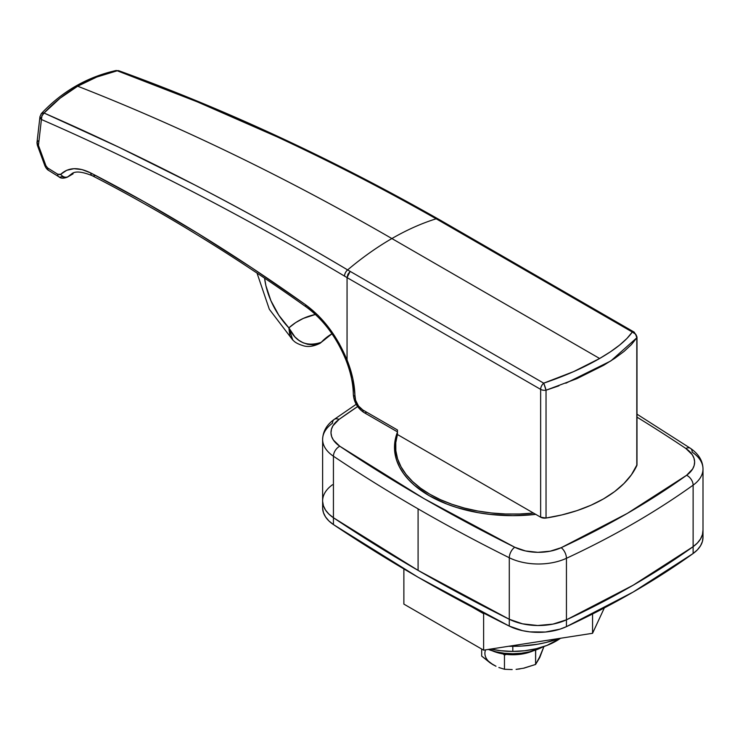 <?xml version="1.0" encoding="UTF-8"?>
<svg xmlns="http://www.w3.org/2000/svg" width="740" height="740" viewBox="0 0 740 740"><rect width="100%" height="100%" fill="white"/><g stroke="black" fill="none" stroke-linecap="round" stroke-linejoin="round"><path stroke-width="1.11" d="M333.435 456.219L333.435 517.741A1674.361 966.681 0 0 0 418.091 570.392L418.091 508.87A1674.361 966.681 180 0 1 333.435 456.219A44.65 25.78 180 0 1 322.621 439.403A44.65 25.78 180 0 1 332.5 423.225A8.371 5.319 54.4 0 1 334.156 419.441A8.371 5.319 54.4 0 1 339.022 419.423L357.624 406.556A828.809 478.512 180 0 0 339.022 419.423A8.371 5.319 -125.6 0 0 334.156 419.441C326.766 424.714 322.927 431.365 322.621 439.403A44.65 25.78 0 0 0 333.435 456.219A8.371 5.18 -56.2 0 1 339.78 446.229L333.361 440.013L331.64 436.526L330.993 432.909L331.437 429.283L332.954 425.759L339.022 419.423A36.279 20.942 180 0 0 339.78 446.229A8.371 5.18 123.8 0 0 333.435 456.219A1674.361 966.681 0 0 0 418.091 508.87L418.091 570.392A1674.361 966.681 180 0 1 333.435 517.741L328.911 514.115L325.535 510.091L323.426 505.79L322.621 501.341L323.426 505.79L325.535 510.091L328.911 514.115L333.435 517.741L333.435 456.219M535.751 514.374A118.326 68.311 180 0 1 429.144 495.661A118.326 68.311 180 0 1 394.485 447.358A118.326 68.311 180 0 1 397.436 432.197L395.058 440.661L394.485 447.358L395.058 454.046L396.76 460.678L399.582 467.181L403.494 473.498L408.462 479.557L414.428 485.31L429.144 495.661L447.071 504.153L457.033 507.603L478.466 512.727L489.723 514.356L512.811 515.669L535.89 514.356M690.485 448.348A8.371 5.18 123.8 0 0 685.841 448.477A1665.99 961.852 180 0 0 636.992 417.147A1665.99 961.852 180 0 1 685.841 448.477L692.252 454.693L693.972 458.19L694.62 461.797L694.185 465.423L692.659 468.947L686.6 475.284L627.261 513.43L561.188 547.692L550.209 551.189L537.832 552.327L525.52 550.958L514.753 547.249L424.011 498.621L339.78 446.229A1665.99 961.852 180 0 0 514.753 547.249A8.371 4.459 116.4 0 0 509.287 557.747L509.287 619.269A1674.361 966.681 180 0 1 418.091 570.392A1674.361 966.681 0 0 0 509.287 619.269A44.65 25.78 0 0 0 566.442 619.815L552.928 624.116L537.693 625.513L522.542 623.829L509.287 619.269L509.287 557.747A1674.361 966.681 180 0 1 418.091 508.87A1674.361 966.681 0 0 0 509.287 557.747A8.371 4.459 -63.6 0 1 514.753 547.249A36.279 20.942 180 0 0 561.188 547.692A8.371 4.292 65.1 0 1 566.442 558.293L566.442 619.815A837.18 483.34 0 0 0 693.121 546.675L633.181 585.201L566.442 619.815L566.442 558.293A44.65 25.78 180 0 1 509.287 557.747A44.65 25.78 0 0 0 566.442 558.293A837.18 483.34 0 0 0 693.121 485.153L693.121 546.675A44.65 25.78 0 0 0 703 530.497A44.65 25.78 180 0 1 693.121 546.675L693.121 485.153A837.18 483.34 180 0 1 566.442 558.293A8.371 4.292 -114.9 0 0 561.188 547.692A828.809 478.512 180 0 0 686.6 475.284A8.371 5.319 54.4 0 1 693.121 485.153A44.65 25.78 0 0 0 703 468.966A44.65 25.78 180 0 1 693.121 485.153A8.371 5.319 -125.6 0 0 686.6 475.284A36.279 20.942 180 0 0 685.841 448.477A8.371 5.18 -56.2 0 1 690.485 448.348A8.371 5.18 -56.2 0 1 692.178 452.159A44.65 25.78 180 0 1 703 468.975L703 537.332A44.65 25.78 0 0 1 693.121 553.511L633.181 592.037L566.442 626.651L560.014 629.139L545.417 632.034L529.988 631.886L522.542 630.665L509.287 626.105L418.091 577.228L333.435 524.577L328.911 520.951L325.535 516.927L323.426 512.626L322.621 508.177M702.991 536.916L702.445 541.375L700.577 545.713L697.441 549.792L693.121 553.511L693.121 546.675L697.441 542.957L700.577 538.877L702.445 534.539L702.991 530.081L702.445 534.539L700.577 538.877L697.441 542.957L693.121 546.675L633.181 585.201L566.442 619.815L552.928 624.116L537.693 625.513L522.542 623.829L509.287 619.269L418.091 570.392L333.435 517.741L333.435 524.577A1674.361 966.681 0 0 0 509.287 626.105L509.287 619.269A1674.361 966.681 180 0 1 333.435 517.741A44.65 25.78 180 0 1 322.621 500.915A44.65 25.78 0 0 0 333.435 517.741L333.435 524.577A44.65 25.78 0 0 1 322.621 507.751L322.621 500.915A44.65 25.78 180 0 1 332.5 484.746M565.823 383.228L610.805 360.954L636.807 337.801A5.578 3.219 0 0 0 636.992 336.968L636.992 336.968A5.578 3.219 180 0 1 636.807 337.801L631.451 344.553L624.088 351.398L614.718 358.373L603.646 365.292L576.923 378.649L546.037 390.211L546.037 518.028A128.371 74.111 0 0 0 636.807 465.627L636.807 337.801A5.578 4.949 -146.8 0 0 632.302 332.019A5.578 3.219 -60 0 1 634.199 332.131L440.624 220.372L438.737 220.261L436.156 218.799A279.063 161.117 120 0 0 391.886 238.548L599.631 358.493L610.472 351.768L619.676 345.025L626.956 338.457L632.302 332.019L438.737 220.261L632.302 332.019C626.336 340.557 615.449 349.382 599.631 358.493L391.886 238.548A279.063 161.117 -60 0 1 436.156 218.799C386.382 190.421 333.407 163.124 277.213 136.891L197.349 101.861L117.234 70.781L96.801 77.025L77.672 86.21A2790.605 1611.165 60 0 1 391.886 238.548A2790.605 1611.165 -120 0 0 77.672 86.21L60.005 98.272L44.058 113.035L118.835 147.195L194.352 184.732C247.863 212.51 298.96 240.898 347.624 269.915A279.063 161.117 -60 0 1 391.886 238.548A279.063 161.117 120 0 0 347.624 269.915L543.706 383.163L573.657 371.6L599.631 358.493C583.666 367.743 565.018 375.966 543.706 383.163L347.624 269.915A5.578 3.247 120.7 0 0 344.516 276.103C293.086 245.56 242.072 217.227 191.466 191.077C140.878 164.937 90.853 141.081 41.412 119.501L38.452 145.373L45.908 165.704L47.508 167.869M65.277 177.692L61.808 176.583A5.578 3.339 -58.2 0 1 58.867 176.768A5.578 3.339 -58.2 0 1 57.72 174.215A16743.601 9666.833 180 0 1 47.619 167.943A5.578 3.339 121.9 0 0 48.757 170.487A5.578 3.339 -58.1 0 1 47.619 167.943A16743.601 9666.833 0 0 0 57.72 174.215L60.162 174.668L66.73 170.292L73.935 168.702L82.001 169.58L90.696 172.938L144.069 201.706L197.682 233.285L251.554 267.649L305.666 304.825L317.996 315.314L323.88 321.623L334.563 335.858L339.272 343.656L347.042 360.019L347.06 277.611L540.644 389.37L540.644 517.195L397.436 434.519L395.789 442.603L395.845 450.734L397.574 458.809L400.978 466.709L406.001 474.312L412.569 481.509L420.588 488.206L429.931 494.292L440.476 499.685L452.075 504.319L464.544 508.102L477.707 511.007L491.388 512.968L505.374 513.976L519.471 514.004L533.466 513.051A117.207 67.664 180 0 1 395.604 446.442A117.207 67.664 180 0 1 397.436 434.519L397.463 430.846M72.122 174.344L68.006 176.647L71.604 173.928M347.06 277.611L344.516 276.103L347.06 277.611L347.92 274.281L350.14 271.414L347.06 277.611L540.644 389.37L540.644 517.195L397.436 434.519L397.436 429.959L362.831 409.979L358.484 405.964L355.579 400.257L352.832 378.658L347.06 359.973L347.06 277.611M636.992 464.794L636.992 336.968L634.199 332.131A5.578 3.219 120 0 0 632.302 332.019L635.623 334.203L636.807 337.801L636.807 465.627A5.578 3.219 0 0 0 636.992 464.794L631.405 474.803L623.977 483.498L614.653 491.563L603.581 498.852L590.955 505.244L576.996 510.628L561.938 514.91L546.037 518.028L540.644 517.195A5.578 3.219 0 0 0 546.037 518.028L546.037 390.211A5.578 3.219 180 0 1 540.644 389.37A5.578 3.219 -60 0 1 543.706 383.163A5.578 3.219 120 0 0 540.644 389.37A5.578 3.219 0 0 0 546.037 390.211L543.706 383.163A5.578 0.527 72.1 0 1 546.037 390.211L558.931 385.818M37 142.57A5.578 3.617 6.5 0 0 38.452 145.373L41.412 119.501A5.578 3.617 -173.5 0 1 39.96 116.698L41.412 119.501C140.452 162.717 241.49 214.924 344.516 276.103A5.578 3.247 -59.3 0 1 347.624 269.915C244.441 208.615 143.255 156.325 44.058 113.035A5.578 3.792 113.6 0 0 41.412 119.501L41.949 115.967L44.058 113.035L42.791 112.906L41.144 113.914M73.103 173.835L68.006 176.647A5.578 4.579 -134.3 0 1 60.763 174.288L57.72 174.215A5.578 3.339 121.8 0 0 58.867 176.768L48.757 170.487C47.175 169.673 45.843 167.989 44.761 165.436A5.578 1.147 -20.2 0 0 45.908 165.704L38.452 145.373A5.578 1.147 159.9 0 1 37.305 145.105L44.761 165.436A5.578 1.147 159.8 0 0 45.908 165.704L47.619 167.943M37.583 145.317L38.452 145.373L37 142.552L39.96 116.68L41.422 113.507A5.578 3.052 43 0 1 44.058 113.035C54.159 102.277 65.37 93.333 77.672 86.21C89.984 79.106 103.175 73.963 117.234 70.781A5.578 3.191 -102.6 0 0 115.792 70.578C86.885 77.163 62.086 91.473 41.422 113.507A5.578 3.052 43 0 0 40.922 114.95M37 143.07L37.981 140.813M118.502 70.661L119.593 71.142L117.234 70.781C224.229 109.576 330.539 158.906 436.156 218.799A5.578 3.173 -60.4 0 1 438.034 218.901A5.578 3.173 119.6 0 0 436.156 218.799L438.737 220.261L440.92 220.585M114.45 71.595L115.237 70.809L117.234 70.781A5.578 3.552 109.9 0 1 118.955 70.781C226.015 109.613 332.38 158.989 438.025 218.901L440.615 220.372M115.237 70.809L116.199 70.531M72.899 173.946L67.284 177.193L71.567 173.946C74.962 170.912 81.853 171.486 92.223 175.695A5.578 3.589 -62.8 0 1 90.696 172.938C78.338 166.842 68.358 167.296 60.763 174.288A5.578 4.579 45.7 0 0 68.006 176.647M95.108 175.472A5.578 3.589 -62.8 0 1 92.213 175.695C162.939 212.056 234.349 255.864 306.434 307.128A5.578 2.932 -54.6 0 1 305.666 304.825C233.35 253.385 161.69 209.42 90.696 172.938A5.578 3.589 117.2 0 0 92.213 175.695M397.491 431.115L397.436 429.959L362.831 409.979A5.578 3.219 120 0 0 363.988 412.541A5.578 3.219 -60 0 1 362.831 409.979A11.165 6.447 60 0 1 354.941 396.446A5.578 3.173 179.3 0 1 353.313 394.235A5.578 3.173 -0.7 0 0 354.941 396.446A78.135 45.112 -120 0 0 347.06 359.973L347.042 360.019C337.32 336.395 323.528 317.996 305.666 304.825A5.578 2.932 125.4 0 0 306.443 307.128C323.38 319.634 336.515 337.2 345.839 359.807L345.839 359.807C350.649 371.989 353.147 383.468 353.313 394.235C353.905 402.088 357.466 408.184 363.988 412.541L396.853 431.513M345.839 359.621L347.042 360.019L345.839 359.621M366.781 412.263A5.578 3.219 -60 0 1 363.988 412.541M331.955 333.777A139.527 80.558 -120 0 0 321.216 342.333L325.443 338.985L321.216 342.333C306.693 347.125 295.907 342.296 288.859 327.866A55.815 32.227 60 0 1 264.587 278.147L265.9 285.686L270.923 300.745L278.804 315.221L288.859 327.866L295.741 322.557L303.317 318.404L315.407 314.472A167.434 96.672 -120 0 0 288.859 327.866L294.871 336.848L298.812 340.271L303.169 342.796L307.794 344.322L312.483 344.766L316.998 344.1L321.216 342.333A139.527 80.558 60 0 1 330.299 334.785M292.67 339.956L289.886 335.766L288.859 327.866L292.772 340.049L269.332 309.274L257.021 273.079M325.082 339.336L321.216 342.333A16.743 9.666 60 0 1 319.856 343.406M472.213 607.105L483.618 613.691L484.543 613.553L483.618 613.691L483.618 650.155L592.555 633.301L604.34 607.919L592.555 633.301L483.618 650.155L403.874 604.108L483.618 650.155L483.618 613.691L472.213 607.105M403.874 568.921L403.874 604.108L403.874 568.921M592.555 613.987L592.555 633.301L592.555 613.987M508.769 646.26L521.293 646.076L537.924 644.161L545.916 642.514L559.523 638.407A86.506 49.941 0 0 1 508.769 646.26M566.442 619.815L566.442 626.651A837.18 483.34 0 0 0 693.121 553.511L693.121 546.675A837.18 483.34 180 0 1 566.442 619.815A44.65 25.78 180 0 1 509.287 619.269L509.287 626.105A44.65 25.78 0 0 0 566.442 626.651L566.442 619.815M533.244 650.83L525.835 653.263L512.811 654.761L499.777 653.263L492.377 650.83A34.049 19.656 0 0 0 533.244 650.83M540.477 655.437L535.594 664.455L535.594 650.293L535.057 650.247L535.677 650.035L535.594 664.455L523.994 668.146L516.455 669.302M523.485 668.22L535.594 664.455L539.765 657.499L543.937 646.482L538.591 659.497M495.819 666.111L490.195 662.92L481.685 656.112L481.685 649.035L481.685 656.112L493.08 664.724A27.907 16.114 0 0 1 485.56 649.85M495.985 666.259L493.08 664.724L495.985 666.259M504.467 669.265L498.862 667.508L504.467 669.265L504.467 655.113L506.308 654.401L504.467 655.113L504.467 669.265L512.173 669.561L504.467 669.265M516.076 669.367L520.035 668.895L516.076 669.367M503.182 653.957L504.467 655.113L503.182 653.957M488.289 649.424A44.095 25.456 0 0 0 542.966 646.843L529.683 651.783L521.413 653.235L512.811 653.725L504.208 653.235L495.939 651.783L488.317 649.433M512.811 651.413A61.392 35.446 0 0 0 560.55 638.25L546.916 645.437L536.306 648.712L524.79 650.728L512.811 651.413L512.811 646.316L512.811 651.413L500.832 650.728L490.759 649.045A61.392 35.446 0 0 0 512.811 651.413M322.621 500.915L322.621 439.403M356.19 404.299L334.138 419.45M636.992 414.178L690.494 448.357C698.68 454.009 702.843 460.881 703 468.975M395.604 456.719L395.604 446.442M37 142.552L37.305 145.105M118.927 70.772L115.81 70.568M58.867 176.768C60.652 178.47 63.464 178.608 67.294 177.193M319.911 343.369C314.038 346.246 308.793 347.115 304.159 345.987C294.298 343.092 293.78 340.465 292.772 340.049M332.094 333.694L325.443 338.985"/></g></svg>
